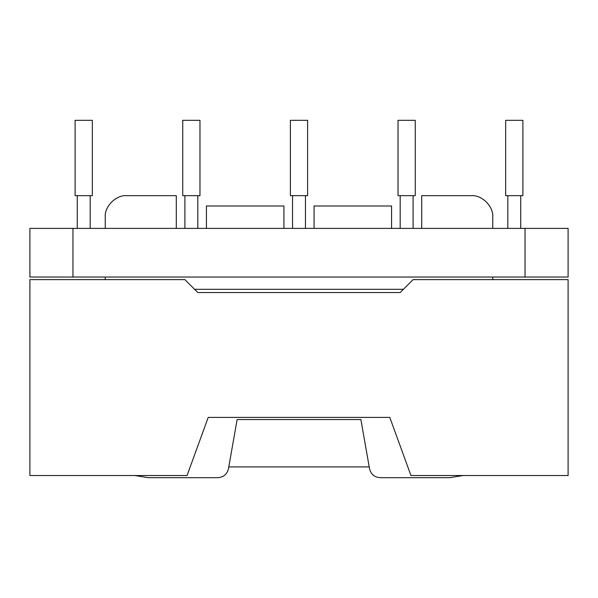 <?xml version="1.0" encoding="UTF-8"?>
<svg xmlns="http://www.w3.org/2000/svg" width="598" height="598" viewBox="0 0 598 598"><rect width="100%" height="100%" fill="white"/><g stroke="black" fill="none" stroke-linecap="round" stroke-linejoin="round"><path stroke-width="0.9" d="M505.669 195.666L522.891 195.666L522.891 120.318L505.669 120.318L505.669 195.666L505.669 120.318L522.891 120.318L522.891 195.666L505.669 195.666M75.109 195.666L92.331 195.666L92.331 120.318L75.109 120.318L75.109 195.666L75.109 120.318L92.331 120.318L92.331 195.666L75.109 195.666M182.749 195.666L199.971 195.666L199.971 120.318L182.749 120.318L182.749 195.666L182.749 120.318L199.971 120.318L199.971 195.666L182.749 195.666M290.389 195.666L307.611 195.666L307.611 120.318L290.389 120.318L290.389 195.666L290.389 120.318L307.611 120.318L307.611 195.666L290.389 195.666M398.029 195.666L415.251 195.666L415.251 120.318L398.029 120.318L398.029 195.666L398.029 120.318L415.251 120.318L415.251 195.666L398.029 195.666M305.458 228.391L305.458 195.666L305.458 228.391M292.542 195.666L292.542 228.391L292.542 195.666M413.098 228.391L413.098 195.666L413.098 228.391M400.182 195.666L400.182 228.391L400.182 195.666M520.738 228.391L520.738 195.666L520.738 228.391M507.822 195.666L507.822 228.391L507.822 195.666M197.818 228.391L197.818 195.666L197.818 228.391M184.902 195.666L184.902 228.391L184.902 195.666M90.178 228.391L90.178 195.666L90.178 228.391M77.262 195.666L77.262 228.391L77.262 195.666M72.956 228.391L568.1 228.391L568.1 277.038L525.044 277.038L525.044 228.391L72.956 228.391L72.956 277.038L525.044 277.038L29.9 277.038L29.9 228.391L72.956 228.391L29.9 228.391L29.9 277.038L72.956 277.038L72.956 228.391M126.776 195.666L176.29 195.666L126.776 195.666C116.124 194.701 104.284 206.542 105.248 217.194L105.248 228.391L105.248 217.194C104.284 206.542 116.124 194.701 126.776 195.666M176.29 228.391L176.29 195.666L176.29 228.391M421.71 195.666L471.224 195.666L421.71 195.666L421.71 228.391L421.71 195.666M492.752 228.391L492.752 217.194C493.716 206.542 481.876 194.701 471.224 195.666C481.876 194.701 493.716 206.542 492.752 217.194L492.752 228.391M391.57 205.996L314.07 205.996L314.07 228.391L314.07 205.996L391.57 205.996L391.57 228.391L391.57 205.996M283.93 205.996L206.43 205.996L206.43 228.391L206.43 205.996L283.93 205.996L283.93 228.391L283.93 205.996M492.752 279.625L492.752 277.038L492.752 279.625M105.248 277.038L105.248 279.625L105.248 277.038M134.856 475.53L148.304 477.682L217.851 477.682C223.503 477.241 227.038 474.281 228.451 468.787L237.129 419.557L360.871 419.557L369.549 468.787C370.962 474.281 374.498 477.241 380.149 477.682L449.696 477.682L463.144 475.53L449.696 477.682L380.149 477.682C374.498 477.241 370.962 474.281 369.549 468.787L360.871 419.557L237.129 419.557L228.451 468.787C227.038 474.281 223.503 477.241 217.851 477.682L148.304 477.682L134.856 475.53M194.589 289.312L403.411 289.312L194.589 289.312M525.044 277.038L568.1 277.038L568.1 228.391L525.044 228.391L525.044 277.038M228.78 466.918L369.22 466.918L228.78 466.918M197.818 292.542L400.182 292.542L413.098 279.625L568.1 279.625L568.1 475.53L410.946 475.53L389.791 417.404L208.209 417.404L187.054 475.53L29.9 475.53L29.9 279.625L184.902 279.625L197.818 292.542L184.902 279.625L29.9 279.625L29.9 475.53L187.054 475.53L208.209 417.404L389.791 417.404L410.946 475.53L568.1 475.53L568.1 279.625L413.098 279.625L400.182 292.542L197.818 292.542"/></g></svg>
